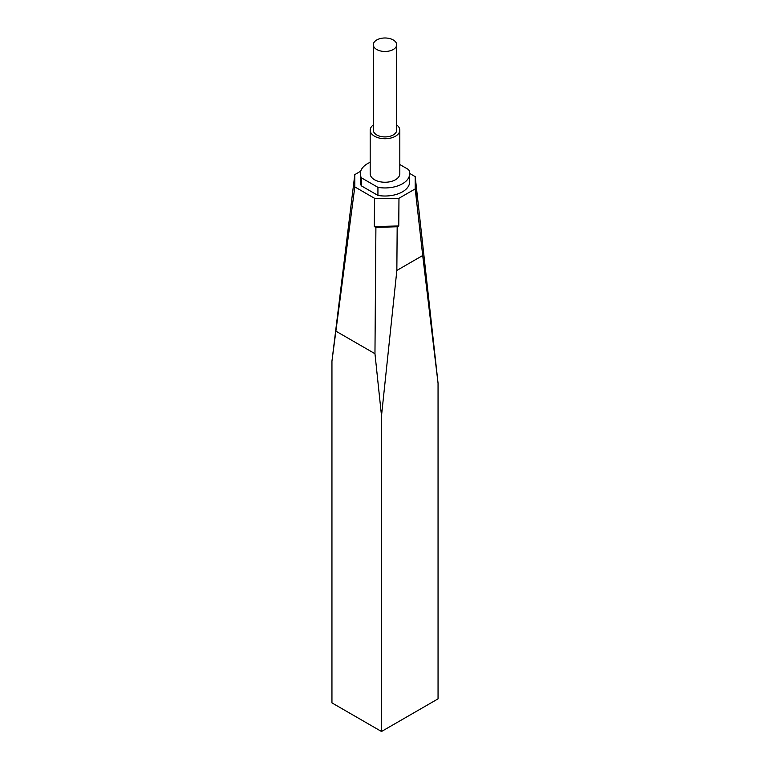 <?xml version="1.0" encoding="UTF-8"?>
<svg xmlns="http://www.w3.org/2000/svg" width="770" height="770" viewBox="0 0 770 770"><rect width="100%" height="100%" fill="white"/><g stroke="black" fill="none" stroke-linecap="round" stroke-linejoin="round"><path stroke-width="1.16" d="M377.935 187.351L377.935 195.416L361.351 185.84L361.351 177.783L377.935 187.351A24.678 14.245 0 0 0 409.678 173.702A24.678 14.245 0 0 0 408.649 169.621L399.813 164.52M370.187 162.306A24.678 14.245 0 0 0 360.322 173.702L360.322 181.758A24.678 14.245 0 0 0 361.351 185.84M360.322 173.702A24.678 14.245 0 0 0 361.351 177.783M377.935 195.416A24.678 14.245 0 0 0 409.678 181.758L409.678 173.702M373.315 124.923A14.813 8.547 0 0 0 370.187 130.178L370.187 173.702A14.813 8.547 0 0 0 385 182.249A14.813 8.547 0 0 0 399.813 173.702L399.813 130.178A14.813 8.547 0 0 0 396.685 124.923M370.187 130.178A14.813 8.547 0 0 0 385 138.725A14.813 8.547 0 0 0 399.813 130.178M373.315 44.727L373.315 130.178A11.685 6.747 0 0 0 385 136.916A11.685 6.747 0 0 0 396.685 130.178L396.685 44.727A11.685 6.747 180 0 1 385 51.474A11.685 6.747 180 0 1 373.315 44.727A11.685 6.747 180 0 1 380.534 38.5A11.685 6.747 180 0 1 393.258 39.963A11.685 6.747 180 0 1 396.685 44.727M417.128 199.603L416.021 187.447L417.128 199.603M374.528 198.285L354.806 186.898L354.797 174.617L331.947 361.149L331.947 702.885L381.506 731.5L381.506 415.829L396.848 270.443L397.176 226.765L375.904 227.381L374.316 226.63L374.528 198.285L398.966 198.285L398.764 225.937L374.316 226.63M409.678 173.442L415.203 176.638L415.203 188.91L398.966 198.285M396.848 270.443L422.711 255.505L438.053 383.181L415.203 176.638M398.764 225.937L397.176 226.765M331.947 361.149L354.806 186.898M336.105 331.273L374.961 353.7L381.506 415.829M375.904 227.381L374.961 353.7M354.797 174.617L360.697 171.209M415.203 188.91L422.711 255.505M438.053 383.181L438.053 698.852L381.506 731.5M377.021 227.343L377.021 226.553"/></g></svg>
